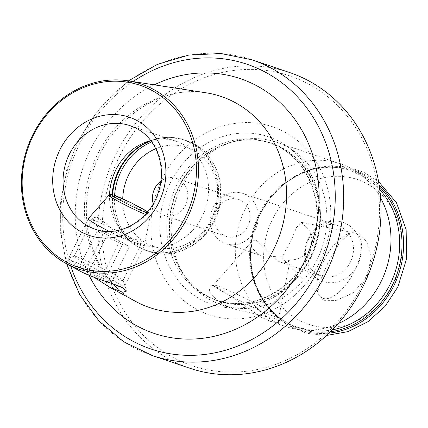 <?xml version="1.0" encoding="UTF-8"?>
<svg xmlns="http://www.w3.org/2000/svg" width="428" height="428" viewBox="0 0 428 428"><rect width="100%" height="100%" fill="white"/><g stroke="black" fill="none" stroke-linecap="round" stroke-linejoin="round"><path stroke-width="0.32" stroke-dasharray="2.14 1.6" d="M281.811 257.121L285.085 261.54L290.168 260.16L287.268 262.589L280.608 262.204L277.547 260.866L256.607 240.338L252.392 240.868L251.418 247.1L257.891 254.221L261.299 255.682L281.811 257.121L290.623 241.734L296.508 227.552L301.259 222.239L309.92 231.302L312.071 239.498L310.279 248.374C304.993 256.137 298.3 259.999 290.205 259.962M323.83 260.588A36.428 16.023 118.2 0 0 317.276 290.072A36.428 16.023 118.2 0 0 320.288 296.62A36.428 16.023 118.2 0 0 354.528 270.961A36.428 16.023 118.2 0 0 354.363 232.944A36.428 16.023 118.2 0 0 347.236 234.073A36.428 16.023 118.2 0 0 323.83 260.588M327.677 263.509L319.839 281.774L317.967 294.025L323.472 300.338L336.173 300.429L352.784 293.164L367.133 276.841L371.135 257.474L366.876 241.868L358.894 233.212L350.002 232.853L339.201 243.329L327.677 263.509M126.415 239.108L132.557 241.82L141.957 242.125L139.763 240.247L110.568 234.389L103.399 231.329L94.508 223.983L92.994 217.927L96.519 217.103C102.677 219.163 114.522 233.051 126.415 239.108M76.896 256.805A27.306 1.798 -153.7 0 1 104.052 269.142A27.306 1.798 -153.7 0 1 123.002 280.34A27.306 1.798 -153.7 0 1 123.002 280.474A27.306 1.798 -153.7 0 1 120.14 279.944A27.306 1.798 -153.7 0 1 92.202 267.2A27.306 1.798 -153.7 0 1 74.039 256.276A27.306 1.798 -153.7 0 1 74.146 256.195A27.306 1.798 -153.7 0 1 76.896 256.805M94.267 277.365L69.727 259.539L66.591 258.731L68.063 262.658L79.089 270.592M109.563 194.713A54.618 48.915 -71.3 0 0 119.332 228.242A54.618 48.915 -71.3 0 0 134.911 241.981A54.618 48.915 -71.3 0 0 141.566 244.864A54.618 48.915 -71.3 0 0 203.969 212.577A54.618 48.915 -71.3 0 0 183.2 144.268A54.618 48.915 -71.3 0 0 176.545 141.384A54.618 48.915 -71.3 0 0 150.699 140.571M223.839 235.384A19.506 17.468 108.7 0 1 217.017 209.667A19.506 17.468 108.7 0 1 238.706 199.453A19.506 17.468 108.7 0 1 241.082 200.486A19.506 17.468 108.7 0 1 247.903 226.198A19.506 17.468 108.7 0 1 226.214 236.411A19.506 17.468 108.7 0 1 223.839 235.384M153.219 203.771A19.506 17.468 -71.3 0 0 161.5 214.316A19.506 17.468 -71.3 0 0 163.876 215.343A19.506 17.468 -71.3 0 0 186.164 203.814A19.506 17.468 -71.3 0 0 178.749 179.418A19.506 17.468 -71.3 0 0 176.368 178.385A19.506 17.468 -71.3 0 0 160.869 181.119M221.774 303.923L208.955 292.581L210.266 286.166L217.857 287.616L229.462 295.069L261.23 317.255L270.544 321.401L278.152 322.84L280.212 321.54L276.156 318.994L233.394 308.845L221.774 303.923M230.746 296.106A36.428 2.397 -153.7 0 1 213.465 285.123A36.428 2.397 -153.7 0 1 213.583 285.048A36.428 2.397 -153.7 0 1 261.444 306.485A36.428 2.397 -153.7 0 1 278.751 317.26A36.428 2.397 -153.7 0 1 278.767 317.394A36.428 2.397 -153.7 0 1 230.746 296.106M308.165 238.647A31.207 27.954 108.7 0 1 346.675 223.951A31.207 27.954 108.7 0 1 357.589 265.093A31.207 27.954 108.7 0 1 319.079 279.789A31.207 27.954 108.7 0 1 308.165 238.647M308.454 239.477A26.525 23.759 108.7 0 1 337.954 225.588A26.525 23.759 108.7 0 1 350.468 261.957A26.525 23.759 108.7 0 1 320.968 275.846A26.525 23.759 108.7 0 1 308.454 239.477M338.083 323.675A85.825 76.869 108.7 0 1 302.938 329.977A85.825 76.869 108.7 0 1 285.669 326.51A85.825 76.869 108.7 0 1 245.191 208.843A85.825 76.869 108.7 0 1 340.629 163.897A85.825 76.869 108.7 0 1 356.46 171.617A85.825 76.869 108.7 0 1 380.578 197.945M316.993 259.898A85.825 76.869 108.7 0 1 221.554 304.843A85.825 76.869 108.7 0 1 186.613 278.719A85.825 76.869 108.7 0 1 181.076 187.175A85.825 76.869 108.7 0 1 232.886 141.796A85.825 76.869 108.7 0 1 276.515 142.23A85.825 76.869 108.7 0 1 316.993 259.898M162.26 178.727A99.205 88.853 108.7 0 1 284.674 132.011A99.205 88.853 108.7 0 1 319.368 262.787A99.205 88.853 108.7 0 1 196.955 309.503A99.205 88.853 108.7 0 1 162.26 178.727M361.901 285.546A152.924 136.96 108.7 0 1 173.206 357.557A152.924 136.96 108.7 0 1 119.728 155.963A152.924 136.96 108.7 0 1 308.422 83.958A152.924 136.96 108.7 0 1 361.901 285.546M189.534 368.144A156.043 139.758 108.7 0 1 115.94 154.198A156.043 139.758 108.7 0 1 289.462 72.482M213.235 207.296A26.525 23.759 108.7 0 1 242.73 193.403A26.525 23.759 108.7 0 1 255.243 229.772A26.525 23.759 108.7 0 1 225.743 243.666A26.525 23.759 108.7 0 1 213.235 207.296M112.024 283.545A31.207 2.054 -153.7 0 1 82.593 269.228A31.207 2.054 -153.7 0 1 67.892 259.908L88.222 218.767A31.207 2.054 -153.7 0 1 88.243 218.735A31.207 2.054 -153.7 0 1 90.79 219.141A31.207 2.054 -153.7 0 1 122.413 233.415A31.207 2.054 -153.7 0 1 144.193 246.389A31.207 2.054 -153.7 0 1 144.183 246.421A31.207 2.054 -153.7 0 1 141.62 246.047A31.207 2.054 -153.7 0 1 109.252 231.393M67.892 259.908A31.207 2.054 -153.7 0 1 70.454 260.283A31.207 2.054 -153.7 0 1 102.319 274.68A31.207 2.054 -153.7 0 1 123.847 287.562A31.207 2.054 -153.7 0 1 121.402 287.225M79.774 265.943L89.094 271.603L105.186 279.398L111.965 281.528L102.645 275.867L86.547 268.078L79.774 265.943L97.022 231.045L106.342 236.705L89.094 271.603M106.342 236.705L122.435 244.5L105.186 279.398M122.435 244.5L129.213 246.63L111.965 281.528M129.213 246.63L119.894 240.969L102.645 275.867M119.894 240.969L103.795 233.18L86.547 268.078M103.795 233.18L97.022 231.045M330.486 331.705A83.54 74.82 108.7 0 1 262.022 298.054A83.54 74.82 108.7 0 1 260.117 214.241A83.54 74.82 108.7 0 1 379.406 186.956M89.051 275.306A134.478 120.439 108.7 0 1 90.715 149.04A134.478 120.439 108.7 0 1 154.262 84.84M206.103 92.812A111.441 99.804 -71.3 0 0 90.945 170.103A111.441 99.804 -71.3 0 0 135.601 301.408C95.749 281.255 74.75 222.651 92.994 171.152C109.52 118.824 162.003 84.605 206.103 92.812M152.186 355.524A156.043 139.758 108.7 0 1 78.592 141.577A156.043 139.758 108.7 0 1 252.113 59.856M133.022 81.571A150.265 134.579 -71.3 0 0 79.999 142.952A150.265 134.579 -71.3 0 0 70.684 266.013M112.136 194.558A58.304 52.216 -71.3 0 0 122.451 232.575A58.304 52.216 -71.3 0 0 139.079 247.24A58.304 52.216 -71.3 0 0 211.02 219.789A58.304 52.216 -71.3 0 0 190.631 142.931A58.304 52.216 -71.3 0 0 153.887 139.555A58.304 52.216 -71.3 0 0 150.742 140.625M112.628 194.692A58.518 52.409 -71.3 0 0 139.667 247.662A58.518 52.409 -71.3 0 0 146.799 250.749A58.518 52.409 -71.3 0 0 213.663 216.161A58.518 52.409 -71.3 0 0 191.407 142.968A58.518 52.409 -71.3 0 0 184.275 139.876A58.518 52.409 -71.3 0 0 150.902 140.833M114.586 195.345A58.518 52.409 -71.3 0 0 141.62 248.32A58.518 52.409 -71.3 0 0 148.757 251.413A58.518 52.409 -71.3 0 0 215.616 216.819A58.518 52.409 -71.3 0 0 193.365 143.631A58.518 52.409 -71.3 0 0 186.228 140.539A58.518 52.409 -71.3 0 0 151.721 141.946M122.734 198.79A52.275 46.818 -71.3 0 0 147.013 243.628A52.275 46.818 -71.3 0 0 211.512 219.013A52.275 46.818 -71.3 0 0 193.237 150.1A52.275 46.818 -71.3 0 0 155.776 148.703M110.568 234.389L95.096 229.157A54.618 48.915 -71.3 0 0 157.499 196.875A54.618 48.915 -71.3 0 0 136.73 128.561A54.618 48.915 -71.3 0 0 130.069 125.677L176.545 141.384M329.02 333.134A84.493 75.676 108.7 0 1 261.406 297.861A84.493 75.676 108.7 0 1 260.058 214.075A84.493 75.676 108.7 0 1 379.106 184.928M393.359 284.235A76.382 68.41 108.7 0 1 299.108 320.203A76.382 68.41 108.7 0 1 272.395 219.511A76.382 68.41 108.7 0 1 366.646 183.542A76.382 68.41 108.7 0 1 393.359 284.235M332.369 329.811A82.743 74.108 108.7 0 1 314.81 330.823A82.743 74.108 108.7 0 1 259.138 214.037A82.743 74.108 108.7 0 1 366.411 178.15A82.743 74.108 108.7 0 1 379.759 189.604M310.91 257.442A83.257 74.563 108.7 0 1 184.436 275.696A83.257 74.563 108.7 0 1 179.07 186.897A83.257 74.563 108.7 0 1 229.328 142.877A83.257 74.563 108.7 0 1 305.763 168.942A83.257 74.563 108.7 0 1 310.91 257.442M178.685 186.79A83.096 74.418 108.7 0 1 271.084 143.273A83.096 74.418 108.7 0 1 310.273 257.201A83.096 74.418 108.7 0 1 217.873 300.718A83.096 74.418 108.7 0 1 178.685 186.79M307.925 256.404A83.096 74.418 108.7 0 1 215.525 299.921A83.096 74.418 108.7 0 1 176.336 185.998A83.096 74.418 108.7 0 1 268.736 142.481A83.096 74.418 108.7 0 1 307.925 256.404M170.157 183.077A88.425 79.196 108.7 0 1 279.27 141.438A88.425 79.196 108.7 0 1 310.193 258.004A88.425 79.196 108.7 0 1 201.08 299.643A88.425 79.196 108.7 0 1 170.157 183.077M108.91 195.238A23.091 1.519 -153.7 0 1 110.793 195.543A23.091 1.519 -153.7 0 1 134.194 206.103A23.091 1.519 -153.7 0 1 150.308 215.701A23.091 1.519 -153.7 0 1 148.398 215.445A23.091 1.519 -153.7 0 1 145.466 214.38M147.649 211.86A20.833 1.37 -153.7 0 1 147.328 212.919A20.833 1.37 -153.7 0 1 146.884 212.775M356.46 171.617L366.411 178.15L351.431 170.842C318.582 158.847 277.2 178.15 260.117 214.273C237.198 257.581 257.314 315.382 298.466 327.543L314.81 330.823L302.938 329.977M285.085 261.54L320.288 296.62M317.276 290.072L317.967 294.025M66.602 263.787L60.68 233.485L60.616 202.134L66.394 171.018L77.778 141.427L99.654 107.808L128.427 80.865M141.957 242.125L123.002 280.474M123.002 280.34L126.656 291.056M119.332 228.242L122.451 232.575C127.052 238.942 132.728 243.944 139.48 247.582L148.757 251.413C175.897 261.417 209.18 242.2 218.061 212.053C226.984 185.923 216.194 155.246 193.547 143.712L184.275 139.876C174.324 136.596 164.197 136.489 153.887 139.555L148.778 141.112M238.706 199.453L176.368 178.385M213.583 285.048L210.266 286.166M378.555 181.568L364.067 172.414L347.873 167.011L330.791 165.62L313.649 168.306L297.283 174.908L282.459 185.078L269.859 198.33L260.058 214.027L252.734 234.485L250.3 255.976L252.921 277.146L260.465 296.641L272.481 313.2L288.221 325.708L306.657 333.305L326.537 335.472M232.886 141.796L229.328 142.877C243.591 138.645 257.512 138.774 271.084 143.273L268.736 142.481C310.263 154.786 330.427 212.887 307.432 256.319C290.307 292.559 248.684 312.017 215.525 299.921L217.873 300.718C204.354 296.058 193.205 287.718 184.436 275.696L186.613 278.719M252.392 240.868L213.465 285.123M242.73 193.403L337.954 225.588M221.554 304.843L233.394 308.845M270.544 321.401L285.669 326.51M276.515 142.23L340.629 163.897M225.743 243.666L261.299 255.682M280.608 262.209L320.968 275.846M290.168 260.16L278.767 317.394M141.566 244.864L132.557 241.82M278.751 317.26L280.212 321.54M226.214 236.411L163.876 215.343M74.146 256.195L66.591 258.731M92.994 217.927L74.039 256.276M347.236 234.073L350.002 232.853M301.259 222.239L354.363 232.944M147.665 211.839L149.982 213.898L150.308 215.701L144.193 246.389M144.183 246.421L123.847 287.562"/><path stroke-width="0.64" d="M66.233 263.584A97.648 87.456 -71.3 0 0 66.779 263.878A97.648 87.456 -71.3 0 0 187.271 217.9A97.648 87.456 -71.3 0 0 153.122 89.179A97.648 87.456 -71.3 0 0 128.009 80.801A97.648 87.456 -71.3 0 0 27.103 148.527A97.648 87.456 -71.3 0 0 66.233 263.584L79.651 270.897C94.476 278.815 114.854 283.641 122.173 287.605L126.656 291.056L122.879 292.313L109.728 287.295L94.267 277.365M150.699 140.571A54.618 48.915 -71.3 0 0 148.778 141.112A54.618 48.915 -71.3 0 0 109.563 194.713M160.869 181.119A19.506 17.468 -71.3 0 0 153.219 203.771M66.811 262.262A96.086 86.06 -71.3 0 0 185.377 217.017A96.086 86.06 -71.3 0 0 151.774 90.351A96.086 86.06 -71.3 0 0 33.213 135.596A96.086 86.06 -71.3 0 0 66.811 262.262M380.578 197.945A85.825 76.869 108.7 0 1 381.107 281.565A85.825 76.869 108.7 0 1 338.083 323.675M152.186 355.524A156.043 139.758 108.7 0 0 325.708 273.802A156.043 139.758 108.7 0 0 252.113 59.856L289.462 72.482A156.043 139.758 108.7 0 1 363.056 286.428A156.043 139.758 108.7 0 1 189.534 368.144L152.186 355.524L123.574 341.651L98.986 320.973L79.678 294.56L66.602 263.787M109.252 231.393A31.207 2.054 -153.7 0 1 88.222 218.767M121.402 287.225A31.207 2.054 -153.7 0 1 121.284 287.188A31.207 2.054 -153.7 0 1 112.024 283.545M379.406 186.956A83.54 74.82 108.7 0 1 392.412 285.032A83.54 74.82 108.7 0 1 330.486 331.705M154.262 84.84A134.478 120.439 108.7 0 1 256.645 85.718A134.478 120.439 108.7 0 1 303.671 262.99A134.478 120.439 108.7 0 1 137.736 326.313A134.478 120.439 108.7 0 1 89.051 275.306M109.129 286.974L135.601 301.408A111.441 99.804 -71.3 0 0 136.227 301.751A111.441 99.804 -71.3 0 0 273.733 249.278A111.441 99.804 -71.3 0 0 234.763 102.372A111.441 99.804 -71.3 0 0 206.103 92.812L128.009 80.801M70.684 266.013A150.265 134.579 -71.3 0 0 187.721 355.331A150.265 134.579 -71.3 0 0 317.956 270.282A150.265 134.579 -71.3 0 0 295.523 94.845A150.265 134.579 -71.3 0 0 133.022 81.571M150.742 140.625A58.304 52.216 -71.3 0 0 112.136 194.558M150.902 140.833A58.518 52.409 -71.3 0 0 112.628 194.692M151.721 141.946A58.518 52.409 -71.3 0 0 114.586 195.345M155.776 148.703A52.275 46.818 -71.3 0 0 122.734 198.79M81.7 232.142A62.418 55.902 -71.3 0 0 158.718 202.754A62.418 55.902 -71.3 0 0 136.89 120.471A62.418 55.902 -71.3 0 0 59.872 149.859A62.418 55.902 -71.3 0 0 81.7 232.142M88.436 226.273A54.618 48.915 -71.3 0 0 95.096 229.157C118.813 238.091 149.565 220.885 158.29 192.407C167.032 167.407 156.766 138.624 136.5 128.459L130.069 125.677A54.618 48.915 -71.3 0 0 67.667 157.964A54.618 48.915 -71.3 0 0 88.436 226.273M379.106 184.928A84.493 75.676 108.7 0 1 393.862 285.669A84.493 75.676 108.7 0 1 329.02 333.134M379.759 189.604A82.743 74.108 108.7 0 1 390.17 284.149A82.743 74.108 108.7 0 1 332.369 329.811M145.466 214.38A23.091 1.519 -153.7 0 1 122.028 203.348A23.091 1.519 -153.7 0 1 108.91 195.238L88.243 218.735M146.884 212.775A20.833 1.37 -153.7 0 1 122.082 201.24A20.833 1.37 -153.7 0 1 113.399 194.965A20.833 1.37 -153.7 0 1 130.77 202.615A20.833 1.37 -153.7 0 1 147.649 211.86M326.537 335.472L348.023 331.609L368 321.658L385.002 306.421L397.805 287.049L406.6 258.796L406.145 229.536L396.446 202.717L378.555 181.568M252.113 59.856L220.955 53.527L188.86 55.052L157.488 64.328L128.427 80.865M147.665 211.839L130.829 202.637L113.067 194.826C111.478 193.991 110.092 194.13 108.91 195.238"/></g></svg>
